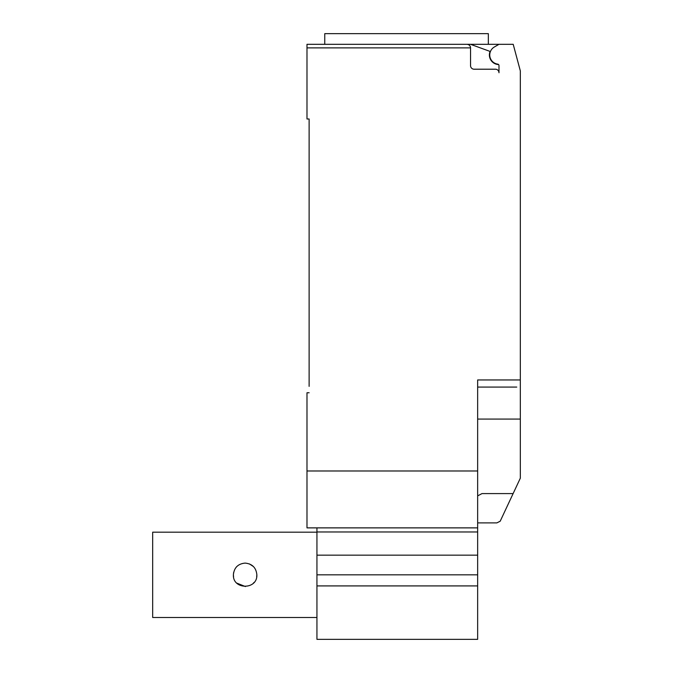 <?xml version="1.0" encoding="UTF-8"?>
<svg xmlns="http://www.w3.org/2000/svg" width="673" height="673" viewBox="0 0 673 673"><rect width="100%" height="100%" fill="white"/><g stroke="black" fill="none" stroke-linecap="round" stroke-linejoin="round"><path stroke-width="1.01" d="M316.941 617.494L152.678 617.494L152.678 532.166L316.941 532.166M233.598 572.622L233.388 574.835C234.086 567.701 237.998 563.789 245.123 563.099C252.249 563.789 256.161 567.701 256.859 574.835C257.582 589.969 232.665 589.969 233.388 574.835L233.581 576.954M236.829 566.531L236.038 567.406M253.418 566.54L249.439 563.924M236.82 583.121L245.418 586.562M253.342 583.205L254.083 582.406M256.665 576.954L256.859 574.835M316.941 527.876L316.941 639.35L477.653 639.35L477.653 379.959L520.322 379.959L520.322 70.858L513.213 44.317L498.987 44.317L494.377 46.975A9.245 9.245 0 0 0 497.759 64.145A1.422 1.422 0 0 1 498.987 65.559L498.987 72.76A3.558 3.558 0 0 0 495.437 69.21L474.103 69.21A3.558 3.558 0 0 1 470.545 65.651L470.545 47.876C470.326 45.714 469.148 44.536 466.986 44.317A3.558 3.558 0 0 1 470.545 47.876L306.989 47.876L306.989 118.986L309.126 118.986L309.126 386.361M316.941 585.914L477.653 585.914M316.941 574.835L477.653 574.835M316.941 555.166L477.653 555.166M316.941 531.981L477.653 531.981M498.6 64.574A9.599 9.599 0 0 1 490.07 51.426L470.536 44.317L306.989 44.317L324.756 44.317L324.756 33.65L488.337 33.65L488.337 44.317M477.653 522.896L496.851 522.896L500.199 521.213L520.322 478.192L520.322 379.959M477.653 495.875L482.003 493.587L513.137 493.587M470.536 44.317L498.987 44.317M466.986 44.317L406.542 44.317M306.989 44.317L306.989 47.876M516.763 387.076L477.653 387.076M309.126 392.763L306.989 392.763L306.989 527.876L477.653 527.876M477.653 470.982L306.989 470.982M477.653 419.069L520.322 419.069L520.322 437.98"/></g></svg>
